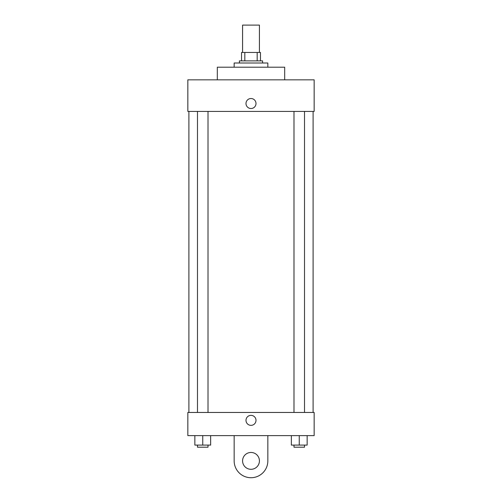 <?xml version="1.0" encoding="UTF-8"?>
<svg xmlns="http://www.w3.org/2000/svg" width="502" height="502" viewBox="0 0 502 502"><rect width="100%" height="100%" fill="white"/><g stroke="black" fill="none" stroke-linecap="round" stroke-linejoin="round"><path stroke-width="0.75" d="M259.421 52.465L259.421 25.1L242.579 25.1L242.579 52.465M244.825 60.886L244.825 52.465L241.525 52.465L241.525 60.886L241.525 52.465M244.825 52.465L260.475 52.465L260.475 60.886M257.175 60.886L257.175 52.465M239.423 62.995L239.423 60.886L262.577 60.886L262.577 62.995M267.842 67.205L267.842 62.995L234.158 62.995L234.158 67.205M284.684 79.837L284.684 67.205L217.316 67.205L217.316 79.837M187.842 79.837L314.158 79.837L314.158 111.413L187.842 111.413L187.842 79.837M245.999 103.519A5.001 5.001 0 0 1 253.497 99.189A5.001 5.001 0 0 1 253.497 107.848A5.001 5.001 0 0 1 245.999 103.519M188.896 412.462L188.896 111.413M293.99 111.413L293.99 412.462M197.487 412.462L197.487 111.413M187.842 412.462L314.158 412.462L314.158 435.617L187.842 435.617L187.842 412.462L314.158 412.462M291.355 435.617L291.355 445.092L307.149 445.092L307.149 435.617L307.149 445.092M299.255 445.092L299.255 435.617M304.513 445.092L304.513 447.2L293.99 447.2L293.99 445.092M194.851 435.617L194.851 445.092L210.645 445.092L210.645 435.617L210.645 445.092M202.745 445.092L202.745 435.617M208.01 445.092L208.01 447.2L197.487 447.2L197.487 445.092M245.999 420.356A5.001 5.001 0 0 1 253.497 416.026A5.001 5.001 0 0 1 253.497 424.686A5.001 5.001 0 0 1 245.999 420.356M267.842 435.617L267.842 460.88A16.842 16.842 0 0 1 251 477.722A16.842 16.842 0 0 1 234.158 460.88L234.158 435.617M251 469.301A8.421 8.421 0 0 1 243.708 456.669A8.421 8.421 0 0 1 258.292 456.669A8.421 8.421 0 0 1 251 469.301M313.104 412.462L313.104 111.413M304.513 111.413L304.513 412.462M208.01 412.462L208.01 111.413"/></g></svg>
